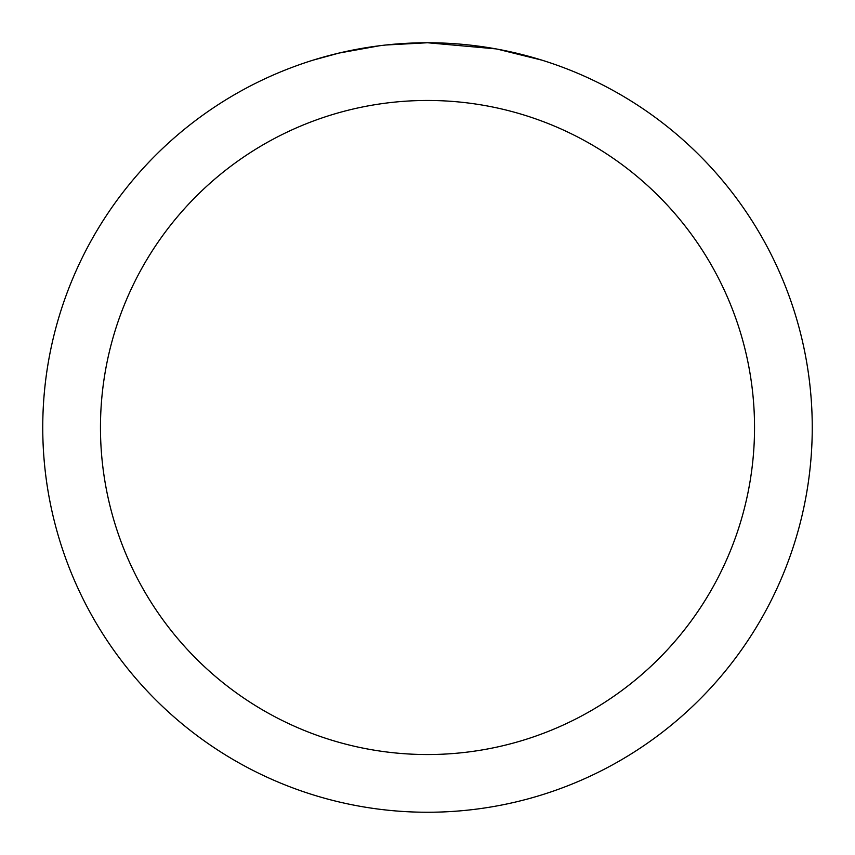 <?xml version="1.0" encoding="UTF-8"?>
<svg xmlns="http://www.w3.org/2000/svg" width="855" height="855" viewBox="0 0 855 855"><rect width="100%" height="100%" fill="white"/><g stroke="black" fill="none" stroke-linecap="round" stroke-linejoin="round"><path stroke-width="1.28" d="M435.174 42.825L440.528 42.974M474.878 45.678L476.502 45.881M495.847 48.874L427.5 42.75A384.75 384.75 0 0 1 812.25 427.5A384.75 384.75 0 0 1 427.5 812.25A384.75 384.75 0 0 1 42.75 427.5A384.75 384.75 0 0 1 427.5 42.75L385.915 45.005M497.663 49.205L541.803 60.128M427.5 100.463A327.038 327.038 0 0 1 754.538 427.5A327.038 327.038 0 0 1 427.5 754.538A327.038 327.038 0 0 1 100.463 427.5A327.038 327.038 0 0 1 427.5 100.463M384.109 45.208L379.417 45.764M313.208 60.128L338.997 53.074L379.417 45.775M399.296 43.787L401.423 43.637M369.98 47.078L377.055 46.074"/></g></svg>
